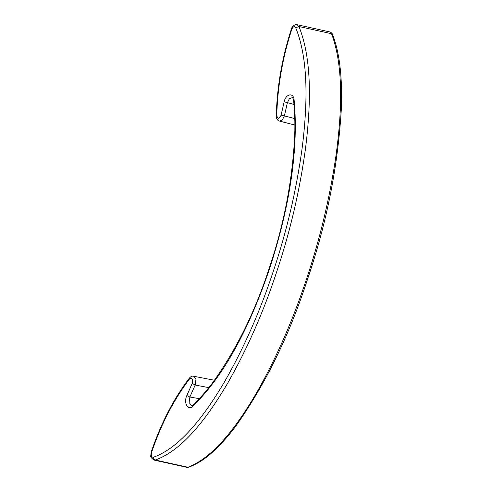 <?xml version="1.0" encoding="UTF-8"?>
<svg xmlns="http://www.w3.org/2000/svg" width="492" height="492" viewBox="0 0 492 492"><rect width="100%" height="100%" fill="white"/><g stroke="black" fill="none" stroke-linecap="round" stroke-linejoin="round"><path stroke-width="0.74" d="M199.254 398.668L189.863 397.007L195.201 385.021L208.799 387.665M294.874 125.029L279.505 121.106L282.365 119.95L284.37 115.921L294.782 118.572M279.505 121.106C276.879 120.688 276.16 117.127 276.252 115.768L276.756 115.411C277.716 119.298 279.155 119.23 281.086 115.202L284.37 115.921L287.408 102.637L293.988 104.439M297.033 24.68L329.726 31.912L331.547 33.72L298.921 26.506L295.717 27.749C294.437 25.928 293.152 26.396 291.861 29.139L291.479 28.794C291.621 26.722 296.018 23.401 297.033 24.68L298.921 26.506C312.309 59.403 310.876 105.368 305.563 148.08C299.825 190.226 290.237 231.351 276.805 271.461C263.607 311.707 247.218 348.976 227.63 383.262C207.433 417.536 182.766 450.321 155.269 460.02L154.082 460.094L186.739 467.314L188.75 467.191L186.739 467.314M281.086 115.202L284.142 101.838L287.408 102.637L289.37 98.72L292.223 97.65C292.568 97.336 293.035 98.345 293.626 100.682L294.118 99.999C299.197 153.836 287.346 214.143 269.745 268.122C251.664 321.836 226.117 374.375 192.606 406.331L192.889 404.953L191.529 405.617L189.131 402.548L189.863 397.007L186.819 395.55L192.181 383.489C193.11 378.895 192.163 377.469 189.34 379.215L189.334 378.151C190.871 376.466 192.31 375.827 193.645 376.239L195.957 379.387L195.201 385.021L192.181 383.489M295.717 27.749C308.81 59.815 307.494 105.325 302.199 147.711C296.504 189.555 286.977 230.422 273.62 270.323C260.489 310.354 244.198 347.389 224.752 381.423C204.721 415.457 180.232 447.825 153.393 457.24C151.505 457.259 150.884 455.715 151.536 452.609L152.335 450.192L151.954 449.842L151.149 452.259L150.761 455.776C150.195 456.711 151.308 458.15 154.082 460.094M291.479 28.794L290.68 31.211L291.061 31.556L291.861 29.139M151.536 452.609L151.149 452.259M284.142 101.838C285.809 93.677 293.595 92.25 294.118 99.999M329.726 31.912C331.282 32.527 332.223 33.382 332.549 34.477L331.547 33.72C343.865 66.383 341.817 112.213 336.11 154.839C330.003 196.898 320.237 237.987 306.811 278.103C293.607 318.342 277.396 355.648 258.177 390.021C238.374 424.375 214.327 457.302 187.895 467.234L155.269 460.02C154.113 459.608 153.486 458.685 153.393 457.24M152.335 450.192C161.763 422.979 174.094 399.319 189.34 379.215M276.756 115.411C277.556 87.115 282.322 59.163 291.061 31.556M192.606 406.331C187.926 411.127 183.399 402.714 186.819 395.55M192.889 404.953L192.889 404.947C199.98 398.336 206.738 390.691 213.171 382.013C236.707 349.043 255.539 310.649 269.671 266.842C284.21 223.645 292.562 179.672 294.733 134.937C295.126 123.16 294.757 111.739 293.626 100.682M214.463 380.267L193.645 376.239M332.549 34.477C340.974 56.303 342.26 83.861 341.288 109.827C337.783 166.942 326.633 223.097 307.838 278.294C289.64 334.775 265.557 384.154 235.594 426.416C228.288 436.213 220.594 444.793 212.507 452.154C204.863 459.153 196.941 464.171 188.75 467.191M290.68 31.211C281.861 59.065 277.051 87.25 276.252 115.768M189.334 378.151C173.922 398.477 161.462 422.376 151.954 449.842"/></g></svg>
